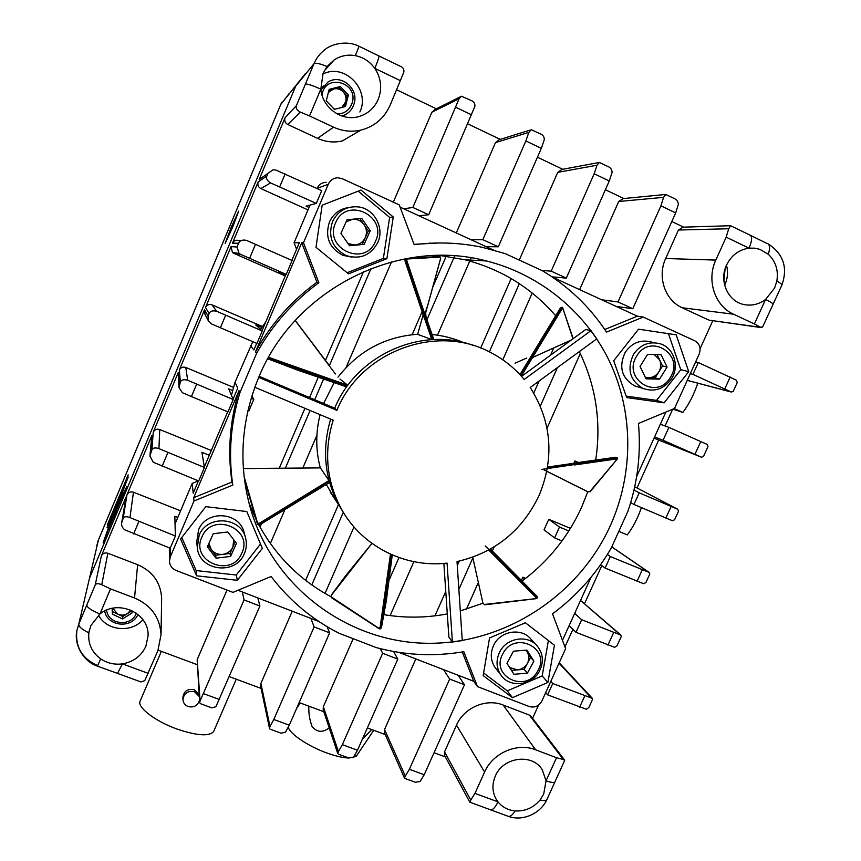 <?xml version="1.0" encoding="UTF-8"?>
<svg xmlns="http://www.w3.org/2000/svg" width="861" height="861" viewBox="0 0 861 861"><rect width="100%" height="100%" fill="white"/><g stroke="black" fill="none" stroke-linecap="round" stroke-linejoin="round"><path stroke-width="1.29" d="M113.286 513.339L112.5 515.438L113.286 513.339M113.684 512.693L112.845 514.727M114.126 511.983L114.33 510.971M113.103 514.243L114.319 510.971L113.103 514.243M108.852 528.536L120.422 500.779M231.146 227.465L225.162 243.415L232.696 227.089L238.701 211.096L231.146 227.465M115.342 508.603L107.001 527.728L112.576 516.159M115.277 508.571L128.246 476.994L121.67 494.279L121.293 497.776L126.879 486.39L120.497 500.779M108.83 528.267L103.137 542.817L112.339 516.632L110.843 522.433M305.289 73.755L280.783 104.418L98.391 540.095L89.49 578.226L295.775 86.046L89.49 578.226L78.781 624.15L86.789 605.025C87.133 607.575 91.524 610.546 99.962 613.958L90.771 625.732L88.855 632.803C87.865 643.597 91.804 652.283 100.683 658.88C107.227 663.239 114.47 664.907 122.434 663.874C133.487 661.894 141.312 656.007 145.896 646.213L148.081 635.827C149.394 613.172 118.258 598.793 99.962 613.958L110.509 588.892L134.531 597.986C151.084 605.154 159.92 617.348 161.039 634.589L157.886 650.668L144.723 680.685L140.881 681.934L117.516 673.388L122.434 663.874L148.221 673.345M107.421 525.49L128.138 474.841L107.421 525.49M326.577 68.277L325.845 68.18L326.577 68.277M111.833 517.676L112.468 516.116M119.657 498.056L120.744 495.441M121.207 494.688L121.562 493.557M115.858 512.23L112.995 518.892M109.003 527.965L110.176 525.167M110.391 524.65L110.423 524.058M108.475 528.708L108.497 528.019M108.604 528.062L108.992 527.147M110.294 524.037L110.951 522.476M116.052 509.077L111.499 520.84L112.866 515.535L116.3 508.42M113.846 514.996L110.918 523.101L120.551 500.112L121.014 496.033L116.773 507.161L120.669 499.068M120.777 499.111L121.014 496.033M117.247 507.064L120.551 500.112M113.803 514.986L117.225 507.172L112.931 517.429M116.418 510.788L115.804 512.209M113.641 517.536L115.837 512.037M110.24 524.015L109.046 526.857L110.176 524.317M113.189 514.308L116.418 507.893L121.164 494.666L113.189 514.308M116.569 507.839L116.816 507.183M121.143 495.796L121.164 494.666M115.32 508.711L113.878 511.854M112.393 515.47L111.209 518.709M118.398 505.547L119.765 502.297M112.102 516.406L113.157 514.383M111.736 517.633L112.554 515.793M107.647 524.941L107.926 523.122M108.023 523.165L128.063 475.326M641.391 507.624C637.786 518.096 633.083 527.19 627.282 534.918L618.811 531.355M697.765 383.167C694.203 393.961 689.252 403.712 682.891 412.43L674.228 408.566M682.891 412.43L672.871 409.136M288.338 727.265C289.737 734.035 309.239 746.961 328.332 753.504C336.662 756.388 343.561 757.895 349.039 758.024M352.741 757.777L356.863 755.366M373.76 730.3L372.77 731.71M362.298 739.384L371.704 729.536M308.862 706.181C308.529 713.166 309.605 719.957 312.08 726.533C317.074 732.431 322.767 732.862 329.182 727.825M296.55 708.56L300.274 702.985M199.494 700.316C197.653 705.74 193.854 707.817 188.118 706.547C185.007 705.267 183.285 703.006 182.962 699.756C183.867 693.191 187.709 690.511 194.489 691.706L199.225 696.463M182.952 699.455L182.887 697.593C183.791 691.028 187.623 688.434 194.371 689.79L199.085 694.386M213.915 730.892L213.625 731.559C209.266 736.542 197.212 735.757 177.452 729.202C155.012 721.324 136.232 706.72 140.289 700.789L161.341 651.357M540.095 799.923L543.711 794.025L546.057 780.776L542.247 769.734C532.356 753.074 503.115 756.916 495.333 776.052C491.975 783.973 492.158 791.539 495.904 798.728L497.97 801.849C502.297 807.155 507.979 810.179 515.05 810.922C525.07 811.482 533.411 807.812 540.095 799.923C543.678 800.913 545.906 800.891 546.767 799.869L546.939 799.514M98.488 615.152C106.56 630.855 131.356 633.319 142.948 619.737M285.109 117.677L296.378 105.655L305.375 84.227C307.086 83.614 312.231 85.261 320.809 89.167C322.38 108.109 342.43 122.058 359.543 116.375C368.153 113.598 374.363 107.98 378.162 99.51C382.349 88.651 381.229 78.265 374.793 68.363C377.957 60.765 379.324 56.622 378.883 55.933L359.08 46.3C346.1 39.649 330.215 44.729 324.834 49.723C320.023 53.382 316.407 58.053 313.985 63.736C315.449 62.616 319.808 63.531 327.062 66.501L323.09 73.314L320.809 89.167L309.54 115.944L300.328 112.091L287.757 124.501C285.077 122.919 284.205 120.648 285.109 117.677L259.183 179.529L273.088 169.746L275.961 170.091L321.702 190.668L316.299 203.411L270.58 182.919L260.861 188.581C258.192 187.041 257.299 184.792 258.203 181.854L232.481 243.189C233.934 240.52 236.118 239.659 239.024 240.617L241.36 240.542M709.884 320.27L760.715 327.341L754.408 323.951L765.58 299.456L774.609 288.048L776.848 281.041C778.57 270.279 775.718 261.346 768.281 254.253L759.962 249.367L754.72 248.172L749.048 248.162C738.856 249.668 731.344 255.34 726.501 265.166C718.774 281.127 728.062 301.662 744.119 304.568C751.814 306.042 758.961 304.342 765.58 299.456C770.369 301.759 772.855 303.352 773.027 304.224L772.952 304.374M724.639 285.152L725.016 284.356C727.76 278.092 728.245 271.71 726.469 265.231M597.007 165.237L599.364 162.449L607.931 166.507C610.697 167.669 612.074 169.671 612.063 172.501L609.254 181.004L566.312 278.103L551.201 271.15L594.165 173.75L597.007 165.237L557.734 172.351L561.867 169.445L598.621 162.589M338.416 751.578L337.749 753.547L323.166 709.776L323.338 706.687L338.416 751.578L342.344 744.668L382.65 653.273L397.804 659.106L357.498 750.232L353.537 757.11L348.963 758.003L338.534 754.193M532.206 293.031L502.802 359.812M413.883 561.673L390.13 615.604M389.333 579.539L398.977 557.594M489.349 351.88L519.334 283.635M552.041 276.855L566.312 278.103M551.201 271.15L541.849 270.462M397.804 659.106L393.595 651.508M380.218 648.624L382.65 653.273M663.605 197.352L665.747 194.446L673.883 198.353C676.757 199.558 678.231 201.592 678.328 204.444L675.67 212.915L632.792 308.722L618.015 301.92L660.914 205.822L663.605 197.352L618.715 201.485L623.106 198.6L665.219 194.5M754.408 323.951L733.583 314.222C714.878 306.01 706.268 280.202 715.814 260.087L726.167 237.173L728.718 228.746L678.446 230.016L683.01 227.175L730.193 225.722M687.261 380.347L731.204 391.97L692.944 374.363L698.314 362.535L736.553 380.261L737.177 382.704L733.421 390.926M654.887 438.529L701.414 457.202L663.056 440.272L668.911 427.379L707.322 444.48L707.99 446.622L703.76 455.878M677.661 509.217L678.522 511.154L674.593 519.753L672.409 520.733L633.954 504.449L639.228 492.826L677.661 509.217L634.718 486.799M648.86 572.307L649.818 573.986L645.922 582.51L643.651 583.726L605.1 568.077L610.331 556.55L648.86 572.307L611.751 546.907M620.297 634.858L621.362 636.29L616.982 645.879L614.614 647.311L575.966 632.308L581.67 619.726L620.297 634.858L581.057 600.892L620.942 635.127M405.305 776.062L404.487 778.107L384.48 732.894L384.544 729.482L405.305 776.062L409.384 769.293L449.657 679.071L464.477 684.764L424.204 774.749L420.103 781.476L415.314 782.262L405.036 778.505M591.464 698.013L592.637 699.197L588.806 707.581L586.341 709.238L547.607 694.849L552.74 683.516L591.464 698.013L559.037 663.196M458.87 589.408L472.861 557.896M540.331 406.048L557.401 367.636M568.895 341.774L569.229 341.031M580.292 353.58L547.047 428.208M494.192 546.853L492.374 550.943M478.038 583.123L466.447 609.157M561.985 540.977L554.592 537.899L559.467 527.05L568.82 530.957M444.685 755.667L444.545 751.825L470.763 800.02L474.96 793.39L484.603 772.059C492.75 752.966 517.224 742.354 535.65 749.813L556.561 757.734L563.374 759.52L529.343 715.082L531.172 716.503L564.504 759.919M470.763 800.02L470.106 802.301M490.221 809.652L490.705 809.824C492.955 809.932 495.376 807.274 497.97 801.849L474.96 793.39M698.314 362.535L695.613 361.932M690.274 373.696L692.944 374.363M668.911 427.379L660.344 424.225M654.597 436.904L663.056 440.272M639.228 492.826L633.997 490.049M630.683 502.62L633.954 504.449M610.331 556.55L607.382 554.462M600.591 564.719L605.1 568.077M581.67 619.726L574.685 613.376M569.089 625.743L575.966 632.308M760.715 327.341L762.814 326.588M731.204 391.97L733.185 391.454M701.414 457.202L703.502 456.459M674.593 519.753L674.884 519.118M645.922 582.51L646.234 581.821M616.982 645.879L617.326 645.137M588.806 707.581L589.161 706.795M270.02 726.544L269.482 728.363L260.614 686.109L260.894 683.43L270.02 726.544L273.798 719.484L314.136 626.905L329.623 632.867L289.296 725.177L285.486 732.205L281.138 733.206L270.558 729.332M528.848 132.39L531.312 129.71L540.45 133.929C543.108 135.037 544.389 136.996 544.26 139.816L541.311 148.361L498.304 246.795L482.838 239.67L525.856 140.935L528.848 132.39L495.473 142.603L499.219 139.708L530.311 130.033M311.779 584.92L343.281 512.37M426.938 319.754L454.662 255.921M471.161 257.837L470.203 260.065M469.772 261.044L437.485 335.187M353.989 526.954L325.038 593.444M269.482 728.363L270.063 729.159M482.838 239.67L471.193 239.799M486.11 246.655L498.304 246.795M310.896 618.413L314.136 626.905M329.623 632.867L327.04 626.636M378.948 55.954L400.709 66.458C403.152 67.459 404.196 69.343 403.841 72.12L390.141 105.203C384.178 118.312 374.406 126.621 360.824 130.129C351.503 132.185 342.42 131.206 333.551 127.17L309.54 115.944M199.634 702.382L197.169 659.698L200.086 700.94L244.061 599.934L259.904 606.036L215.896 706.73L211.795 707.86L201.054 703.921M133.455 492.201L129.968 517.601L175.364 536.026L170.209 548.199L124.823 529.849C122.316 527.901 121.272 525.544 121.692 522.788L123.177 518.344L126.976 494.838C128.386 492.244 130.549 491.362 133.455 492.201L180.595 510.821M159.759 429.521L158.941 448.624L204.412 467.469L198.687 480.987L153.226 462.228L149.911 456.007L151.902 449.883L153.258 432.147C154.679 429.531 156.842 428.66 159.759 429.521L211.3 450.497M185.804 367.453L187.666 380.261L233.202 399.526L227.95 411.924L182.424 392.734L179.002 387.665L180.379 382.036L179.292 370.069C180.724 367.432 182.887 366.56 185.804 367.453L233.492 387.407M212.064 304.869L216.649 311.273L262.25 330.958L256.955 343.474L211.365 323.865L208.201 320.486L208.071 316.062L209.115 313.565L205.531 307.463C206.974 304.816 209.158 303.944 212.064 304.869L262.444 326.545M459.096 98.757L461.464 96.238L471.387 100.586C473.948 101.641 475.111 103.568 474.874 106.366L428.703 214.744L412.882 207.458L459.096 98.757L431.878 112.231L435.063 109.422L460.194 96.873M177.796 517.439L174.848 516.277L175.364 536.026M209.277 455.265L201.926 452.273L204.412 467.469M232.653 390.517L228.746 388.881L233.202 399.526M261.766 327.524L255.792 324.952L262.25 330.958M316.299 203.411L306.075 206.134L309.013 207.469M391.529 261.862L346.025 367.615M316.902 435.3L303.029 467.523M284.378 510.874L270.354 543.474M260.054 527.104L261.421 523.918M285.669 467.415L310.1 410.482M314.706 399.741L323.521 379.217M329.354 365.634L371.026 268.503M251.186 398.256L253.801 399.353L248.904 410.869L247.946 410.471M200.086 700.94L199.644 702.501L200.462 703.717M258.203 181.854L266.845 176.021C265.92 178.507 267.168 180.81 270.58 182.919M121.853 521.798L126.04 497.066L101.372 555.894C102.771 553.322 104.934 552.439 107.84 553.246L101.759 584.727L110.509 588.892M101.759 584.727C98.197 583.274 96.012 583.36 95.205 584.974L101.372 555.894M129.968 517.601C126.33 516.266 124.059 516.514 123.177 518.344M158.941 448.624C155.238 447.408 152.892 447.828 151.902 449.883M187.666 380.261C183.888 379.163 181.456 379.755 180.379 382.036M216.649 311.273C212.796 310.294 210.288 311.069 209.115 313.565M296.378 105.655C295.527 107.959 296.851 110.111 300.328 112.091M618.015 301.92L601.731 299.789M616.013 306.344L632.792 308.722M443.555 669.632L449.657 679.071M464.477 684.764L458.074 675.228M726.167 237.173L749.048 248.162C752.03 241.037 752.374 236.689 750.082 235.139L730.558 225.711L728.718 228.746M750.082 235.139L766.71 243.351M434.062 752.718L445.352 756.905M367.367 727.922L385.222 734.562M299.165 702.576L323.822 711.735M229.435 676.66L261.109 688.434M158.101 650.152L197.008 664.606M700.101 348.716L712.811 320.679M665.09 425.969L672.678 409.212M636.979 487.983L658.697 440.057M584.565 603.647L601.796 565.623M564.934 646.945L572.899 629.369M532.582 718.332L538.588 705.073M436.323 108.798L396.684 89.824M500.252 139.396L467.889 123.909M562.717 169.294L537.447 157.197M623.816 198.536L605.401 189.721M683.623 227.153L671.817 221.503M149.997 455.028L151.848 435.515L126.976 494.838M178.959 387.009L178.335 372.329L153.258 432.147M205.058 314.459L204.574 309.745L179.292 370.069M285.249 275.95L233.718 253.285L232.416 252.456L231.039 246.644L205.531 307.463M305.375 84.227L313.985 63.736L295.775 86.046M231.039 246.644L237.055 246.999L238.648 243.211C239.918 240.477 242.511 239.53 246.44 240.37L292.105 260.506L286.218 274.401L240.563 254.35L233.718 253.285M97.605 665.564C82.215 658.676 75.273 647.149 76.801 630.962L78.781 624.15C78.674 626.69 82.032 629.574 88.855 632.803M400.559 80.74L374.793 68.363C369.864 61.529 363.385 57.289 355.345 55.642C347.779 54.318 340.762 55.717 334.283 59.807L327.062 66.501M359.876 111.973C370.671 89.63 344.432 62.552 322.767 74.132M418.973 215.799L428.703 214.744M412.882 207.458L403.712 208.792M552.74 683.516L550.825 681.32M545.713 692.599L547.607 694.849M259.904 606.036L257.848 597.943M242.35 591.959L244.061 599.934M286.218 274.401L278.103 272.248L285.454 275.477M507.872 816.196L508.474 816.4C510.541 816.648 512.736 814.818 515.05 810.922M556.561 757.734L546.057 780.776C550.922 782.52 553.849 782.918 554.839 781.949L554.968 781.67M469.858 802.204L508.474 816.4C523.348 821.76 540.773 812.967 546.767 799.869L564.655 760.467L563.374 759.52M117.397 673.345L97.454 666.145L100.683 658.88M776.848 281.041C780.206 282.882 781.874 284.27 781.831 285.206L781.734 285.443M768.281 254.253C770.164 248.452 769.949 244.89 767.625 243.545C783.381 253.651 788.116 267.534 781.831 285.206L762.598 327.062M237.055 246.999L239.057 253.435L240.563 254.35M355.345 55.642L359.069 46.3M323.338 706.687L353.171 638.701M480.664 348.059L511.154 278.544M519.258 260.076L557.734 172.351M107.84 553.246L137.642 564.687C152.634 571.252 160.641 582.391 161.653 598.104L161.61 600.548M197.169 659.698L227.013 590.076M279.588 467.448L304.934 408.308M309.54 397.567L318.193 377.387M325.49 360.372L363.568 271.559M393.316 202.163L431.878 112.231M360.824 130.129L342.237 140.989C333.81 142.851 325.576 141.979 317.548 138.341L287.757 124.501M307.99 209.89L260.861 188.581M251.907 395.909L253.801 399.353M260.894 683.43L292.223 611.213M305.612 580.346L338.448 504.611M412.15 334.692L422.084 311.8M433.115 286.379L446.504 255.502M456.287 232.944L495.473 142.603M444.545 751.825L456.502 725.156C463.896 707.688 486.239 698.088 503.125 705.019L529.343 715.082M521.583 579.959L522.821 577.204L525.673 578.366M580.454 600.644L581.057 600.892M554.592 537.899L544.044 529.859L548.78 519.301L570.445 528.363M573.953 463.121L574.933 460.936L578.463 462.454M654.64 438.432L654.037 438.163M596.49 412.849L597.028 413.065L596.91 411.924M708.334 319.883L682.213 307.754C665.058 300.274 657.051 276.801 665.671 258.515L678.446 230.016M574.933 460.936L577.914 462.54M548.78 519.301L559.467 527.05M522.821 577.204L524.779 579.044M384.544 729.482L415.841 658.934M434.945 615.841L445.761 591.442M457.277 565.494L459.225 561.103M533.755 393.046L539.094 381.014M550.556 355.162L553.677 348.135M579.625 289.63L618.715 201.485M610.352 525.651C577.892 597.222 502.286 645.427 424.387 643.232C346.574 641.111 273.766 587.084 250.734 509.421C238.142 465.231 240.8 421.212 258.72 377.376C294.344 289.253 398.126 237.13 486.53 260.98C541.773 274.907 587.912 314.114 610.987 364.547C633.771 415.174 633.115 474.96 610.352 525.651M587.751 491.792L581.595 507.28C568.088 536.844 548.371 561.361 522.433 580.82M482.838 603.27L460.291 610.933M447.3 613.915C426.249 617.907 405.165 618.166 384.049 614.689M330.828 596.662C300.037 580.12 276.069 556.238 258.924 525.016M256.147 519.624L248.915 502.824M262.336 548.371L246.806 511.542L205.811 506.655L180.584 538.997L196.588 575.815L237.345 580.303L262.336 548.371M393.262 216.994L386.88 258.666L348.49 273.83L315.998 247.322L322.154 205.209L361.028 190.055L393.262 216.994L389.635 217.402L383.371 258.408L347.134 272.733M613.689 360.748L626.679 397.567L664.111 402.83L688.735 371.651L676.176 334.832L638.55 329.182L613.689 360.748M328.267 184.276C330.237 180.153 333.465 177.979 337.953 177.775L342.387 178.744L399.278 204.907L414.195 244.707C437.151 241.758 459.774 242.619 482.052 247.268L505.138 253.586L542.236 270.645C568.464 286.369 589.893 306.86 606.521 332.098L643.21 317.074L694.676 340.741C699.713 343.743 701.209 348.199 699.164 354.097L674.529 408.448L638.442 423.483C641.154 453.456 637.657 482.72 627.917 511.251L611.353 547.811C596.286 573.921 576.676 595.92 552.525 613.818L565.602 648.72L541.913 700.972C538.943 706.171 534.67 708.011 529.117 706.504L477.478 686.604L463.799 651.712C434.288 656.717 405.09 655.329 376.214 647.58L339.03 633.244C312.263 619.619 289.619 600.698 271.097 576.493L232.976 592.379L176.031 570.423C172.006 568.68 169.811 565.677 169.434 561.415L170.23 557.067L194.005 500.984L232.793 485.098C228.24 454.07 230.63 423.235 239.95 392.594L256.61 353.311C272.162 325.178 292.912 301.651 318.871 282.731L303.481 242.759L328.267 184.276L317.106 188.355C318.936 184.523 321.939 182.5 326.115 182.306M483.172 675.584L489.543 637.958L525.382 622.761L554.441 645.212L547.876 682.482L512.446 697.668L483.172 675.584M591.033 577.279L562.47 640.358M462.26 651.971L473.765 681.299L398.88 652.38M318.914 621.513L238.013 590.28M193.671 497.723L239.035 390.69C229.822 420.943 227.476 451.39 231.975 482.052L193.671 497.723L194.005 500.984M255.469 351.901L301.727 242.759L316.945 282.225C291.309 300.909 270.817 324.134 255.469 351.901L256.61 353.311M400.117 207.135L493.375 249.991M438.959 242.985L414.055 244.32M552.514 277.167L637.377 316.17L604.788 329.505M665.854 412.064L636.645 476.553M439.67 255.426L464.908 259.764C501.253 269.181 531.474 287.832 555.593 315.696M579.324 351.611C595.963 386.019 601.419 422.127 595.715 459.925M175.052 523.918L192.207 483.398L198.396 480.868L193.208 493.202L192.207 483.398M231.448 395.35L234.988 382.327L252.757 341.688M260.506 329.343L265.726 322.025M296.571 249.238L294.075 242.77L310.025 205.079M429.542 243.125L431.21 243.2M204.326 466.953L227.691 411.816M233.051 399.16L237.754 388.053L234.988 382.327M250.486 345.724L253.898 349.953L256.686 343.367M262.035 330.753L285.938 274.325M291.847 260.388L299.316 242.759L294.075 242.77M434.837 242.996L436.538 243.017M239.035 390.69L239.95 392.594M301.727 242.759L303.481 242.759M637.377 316.17L643.21 317.074M473.765 681.299L477.478 686.604M231.975 482.052L232.793 485.098M316.945 282.225L318.871 282.731M626.173 396.114L656.545 400.387L680.782 369.692L668.448 333.681M680.782 369.692L688.735 371.651M656.545 400.387L664.111 402.83M358.198 191.164L389.635 217.402M383.371 258.408L386.88 258.666M548.403 640.541L542.193 675.917L507.28 690.856L483.613 672.99M542.193 675.917L547.876 682.482M507.28 690.856L512.446 697.668M181.768 537.479L196.136 570.563L236.258 575.019L260.506 544.012M236.258 575.019L237.345 580.303M196.136 570.563L196.588 575.815M591.033 330.635L524.188 379.453C514.964 368.347 503.9 359.435 491.007 352.719C437.291 323.069 360.737 351.105 336.888 410.342L258.72 377.376L254.824 387.278L333.175 420.168C323.564 451.799 326.448 481.665 341.828 509.787C362.535 546.767 405.434 568.012 447.063 563.116L452.402 642.015L462.26 640.595L457.019 561.576C494.774 552.827 522.121 530.828 539.051 495.581C554.667 457.751 551.729 421.718 530.225 387.493L596.781 338.857L591.033 330.635L585.663 329.526L521.529 376.354M330.646 419.103C321.637 449.948 324.629 479.039 339.611 506.386L344.066 513.533L339.611 506.386C324.629 479.039 321.637 449.948 330.646 419.103M336.888 410.342L334.703 408.179C356.443 354.818 421.965 325.813 473.948 345.702C421.965 325.813 356.443 354.818 334.703 408.179L259.172 376.322M443.856 563.417L448.872 637.054L452.402 642.015M323.596 403.497L334.09 382.779M338.029 377.14C358.531 350.933 385.071 336.64 417.671 334.272M432.093 334.552C442.995 335.564 453.413 338.222 463.369 342.527M336.802 502.092L326.362 484.571M320.292 467.889C315.664 450.335 315.589 432.599 320.077 414.668M331.334 597.566L331.259 595.155L345.584 575.848L371.93 543.399L331.399 595.231L331.42 597.06L378.84 628.261L380.099 627.475L390.41 554.462M391.012 554.409L380.788 627.604L381.412 627.755L391.68 556.604M381.466 627.475L386.245 601.247L392.261 554.958L381.81 625.786M378.883 628.562L331.399 597.652L331.356 595.242M380.099 627.475L380.788 627.604L378.926 628.605L380.131 628.95L381.584 627.647L380.131 628.95M244.094 476.585L257.536 523.014L259.258 523.348L328.967 480.546L320.378 467.9L244.815 468.567M329.419 482.063L329.16 481.138L259.602 523.994L259.774 524.64L329.505 482.494L261.841 523.531M259.258 523.348L259.602 523.994L257.278 523.434L244.546 480.287M257.461 524.08L244.556 480.33L257.461 524.08L259.904 524.736C259.409 525.436 258.591 525.221 257.461 524.08L257.536 523.014M328.967 480.546L329.16 481.138M329.505 482.494L259.914 524.564M243.351 468.524L320.378 467.9M268.729 358.144L268.201 358.746L346.822 386.46L347.403 385.663L268.729 358.144L269.009 357.466L347.661 385.168L339.987 379.109M335.403 373.943L295.205 320.496M346.822 386.46L268.201 358.746M346.445 386.847L298.121 370.316L267.782 358.779M424.462 317.106L440.584 258.558L440.348 257.084L407.016 259.01L406.822 260.625L433.352 339.503L406.155 260.818L405.262 260.818L432.394 339.546L433.352 339.503M417.65 334.369L423.149 314.878L417.65 334.369L431.759 339.535L404.993 260.969L405.553 258.698M406.822 260.625L406.155 260.818L406.564 258.655L439.949 256.449L440.628 258.537L427.702 305.612M440.348 257.084L439.035 256.47L405.8 258.666M432.394 339.546L431.759 339.535M572.942 337.942L562.89 308.475L561.856 309.164L521.508 375.676M530.398 358.445L570.122 340.569M521.013 375.783L561.35 308.755L560.726 308.109L521.454 373.319M526.781 358.025L515.029 363.191M519.947 374.621L560.35 308.055L562.136 307.173L562.653 307.732M561.856 309.164L561.35 308.755L562.943 308.098L562.136 307.173L560.35 308.055L540.708 340.299M543.495 469.579L587.859 491.76L589.699 491.782L616.874 459.505L616.035 459.01L574.438 464.972M541.86 469.406L616.078 458.353L616.078 457.514L547.757 467.598M547.574 467.049L615.819 457.245L617.197 458.31M616.035 459.01L616.078 458.353L617.337 458.795L617.1 459.408L617.337 457.966L615.852 457.234L574.814 462.992M482.935 603.152L472.732 557.196L482.935 603.152L484.28 604.476L535.811 598.621L535.951 597.502L488.93 550.265M485.163 545.949C503.739 563.492 520.851 580.529 536.5 597.082L537.038 596.587L490.135 549.447M537.296 597.889L537.049 596.296L490.447 549.081L537.049 596.296L537.296 597.889L536.048 598.739L536.769 598.395L536.5 597.082L535.951 597.502M535.908 598.696L484.635 604.82L535.811 598.621M484.28 604.476L482.913 603.077M645.276 377.215L648.408 377.742C652.789 377.667 656.254 375.73 658.816 371.909L662.539 365.947L667.071 367.066L661.108 354.71L647.58 354.398L640.046 366.485L646.062 378.84L659.558 379.109L667.071 367.066M670.224 377.581C685.388 355.249 650.453 332.303 636.828 355.905C621.717 378.517 656.803 401 670.224 377.581M671.494 378.775C679.77 366.334 673.883 347.801 660.258 343.797C649.377 341.042 640.498 344.508 633.61 354.194C626.647 369.121 629.811 380.551 643.092 388.472C654.521 392.325 663.992 389.097 671.494 378.775M651.465 342C640.767 339.288 632.039 342.7 625.28 352.214C618.456 366.872 621.577 378.097 634.632 385.889L638.97 387.213M657.061 354.614L662.539 365.947M659.558 379.109L655.092 377.882L658.816 371.909C661.119 367.938 661.377 363.902 659.58 359.823L654.274 354.549M655.092 377.882L645.502 377.678M348.038 243.609L355.023 245.008C359.737 244.406 363.159 241.93 365.29 237.593L368.314 230.845L370.252 230.726L361.728 218.393L347.058 219.716L340.945 233.406L349.512 245.719L364.138 244.352L370.252 230.726M341.193 232.836L341.311 233.934M375.418 241.435C388.096 215.993 346.466 196.028 335.693 222.633C323.166 248.345 364.816 267.793 375.418 241.435M377.678 242.705C384.792 228.111 374.417 208.663 358.391 206.909C346.682 205.962 338.093 210.794 332.615 221.385C327.697 236.721 332.238 248.119 346.23 255.588C360.07 259.721 370.542 255.426 377.678 242.705M348.64 207.533C339.837 208.889 333.465 213.646 329.515 221.794C324.694 236.84 329.16 248.022 342.904 255.351L351.719 257.084M364.138 244.352L362.266 244.341L365.29 237.593C367.12 233.116 366.721 228.832 364.106 224.743L359.876 218.629L361.728 218.393M359.876 218.629L352.612 219.286C357.38 219.028 361.211 220.846 364.106 224.743L368.314 230.845M362.266 244.341L349.383 245.536M346.09 221.869L352.612 219.286L347.026 219.792M509.626 667.512L517.526 669.89C521.884 669.374 525.178 667.2 527.416 663.357L530.634 657.373L533.895 661.097L526.943 650.098L513.457 651.196L506.946 663.304L513.942 674.281L527.395 673.162L533.895 661.097M537.888 670.633C551.18 648.118 514.523 630.166 502.878 653.714C489.694 676.455 526.437 693.977 537.888 670.633M539.546 670.956C543.829 662.131 543.183 653.962 537.63 646.471C528.514 634.439 506.914 637.398 499.832 651.755C495.828 659.946 496.151 667.662 500.811 674.927C509.389 688.251 532.195 685.84 539.546 670.956M536.123 644.824L531.172 639.432C522.196 627.594 500.962 630.478 494.01 644.588C490.081 652.638 490.404 660.236 494.989 667.383L496.13 668.857M526.082 650.173L530.634 657.373M527.395 673.162L524.198 669.331L527.416 663.357C529.386 659.386 529.311 655.576 527.19 651.928L525.823 650.195M524.198 669.331L511.466 670.396M208.889 543.452L211.311 549.652C214.26 553.214 218.091 554.785 222.816 554.366C227.487 553.634 230.856 551.169 232.9 546.993L235.257 541.752M241.747 553.246C253.963 528.772 212.269 511.38 201.969 536.887C189.915 561.609 231.631 578.517 241.747 553.246M244.298 553.731C246.494 548.715 246.935 543.56 245.643 538.297C241.295 516.869 207.243 514.437 199.171 535.165L197.287 547.521C198.988 571.047 235.731 575.729 244.298 553.731M245.643 538.297L244.212 532.894C239.939 511.843 206.522 509.432 198.59 529.795L196.738 541.935L197.18 546.477M227.788 531.969L236.452 543.313L230.587 556.41L216.068 558.197L207.361 546.875L213.227 533.734L227.788 531.969M230.587 556.41L229.995 553.483L232.9 546.993L233.718 539.739M229.995 553.483L215.616 555.259L216.068 558.197M215.616 555.259L208.028 545.39M341.785 107.453L345.713 101.759L347.177 96.098L348.382 95.108L340.267 86.52L329.171 89.361L326.244 100.802L334.38 109.369L345.444 106.516L348.382 95.108M333.842 108.787L335.446 109.089M326.405 100.134L326.61 101.189M337.34 114.029C344.917 113.695 349.9 109.831 352.31 102.427C358.219 82.817 326.685 73.293 322.272 93.462L321.971 94.925M341.882 116.009L343.152 115.611C348.802 113.415 352.493 109.315 354.215 103.309C358.833 88.382 340.924 73.691 328.052 81.989L320.905 89.921M323.435 85.896L320.766 88.726M342.979 116.364L346.165 114.19M344.422 106.775L345.713 101.759C346.552 98.025 345.691 94.721 343.152 91.836L339.116 87.564L340.267 86.52M339.116 87.564L333.605 88.974C337.243 88.188 340.418 89.135 343.152 91.836L347.177 96.098M328.385 92.45L333.605 88.974L328.967 90.157M112.769 608.232L117.763 614.119C121.1 615.583 124.35 615.4 127.514 613.57L130.84 610.115M131.916 610.826L122.779 616.53L122.477 618.951L132.024 613L131.905 610.6M122.477 618.951L112.382 614.108L112.091 608.372M106.646 610.094C107.84 624.828 131.572 627.228 136.318 613.172M104.676 610.998C107.141 626.528 131.851 629.014 137.986 614.453M122.779 616.53L112.737 611.697L112.382 614.108M112.565 608.275L112.737 611.697M723.746 278.394L724.349 271.839M723.94 281.332L725.08 268.944M289.178 93.569L280.74 104.493L98.434 539.965L96.83 545.476M609.254 181.004L594.165 173.75M342.344 744.668L357.498 750.232M675.67 212.915L660.914 205.822M724.811 388.828L730.171 377.075M694.945 454.317L700.8 441.499M665.865 518.074L671.139 506.526M637.032 581.293L642.263 569.842M607.931 645.115L613.624 632.631M409.384 769.293L424.204 774.749M579.582 707.268L584.716 696.011M273.798 719.484L289.296 725.177M541.311 148.361L525.856 140.935M285.12 173.976L279.717 186.805M203.713 693.729L219.555 699.552M138.772 521.723L133.616 533.981M167.82 452.703L162.094 466.307M196.609 384.297L191.357 396.781M225.668 315.255L220.362 327.847M471.753 114.943L455.943 107.345M266.845 176.021L267.922 173.47M86.789 605.025L95.205 584.974M126.04 497.066L122.154 520.776M151.848 435.515L150.363 453.564M178.335 372.329L179.346 384.512M204.574 309.745L208.071 316.062M238.648 243.211L232.481 243.189M255.523 244.309L249.636 258.289M317.548 138.341L333.551 127.17M137.642 564.687L134.531 597.986M503.125 705.019L535.65 749.813M456.502 725.156L484.603 772.059M665.671 258.515L715.814 260.087M682.213 307.754L733.583 314.222M170.155 548.177L170.23 557.067M331.42 597.06L378.84 628.261M405.692 258.677L407.016 259.01M562.89 308.475L572.952 338.814M589.699 491.782L590.28 491.48M616.874 459.505L590.172 491.728L587.794 491.814L546.8 471.311M97.756 541.773L98.391 540.062M280.772 104.429L281.741 102.373M356.368 756.109L373.728 730.289M213.625 731.559L236.248 679.189M89.533 629.369L88.887 632.544M749.371 248.129L754.72 248.172M324.296 70.796L334.283 59.807M541.278 768.367L542.247 769.734M97.454 666.145C82.764 661.313 73.981 644.028 76.801 630.952L76.801 630.952M161.653 598.104L161.039 634.589M204.541 313.469L208.201 320.486M232.416 252.456L239.057 253.425M709.087 320.152L761.189 327.578M687.25 380.39L731.387 392.056M611.784 546.843L649.205 572.447M559.209 662.809L592.379 698.368M444.588 755.495L469.751 802.065M464.908 259.764L486.53 260.98M169.359 547.865L169.434 560.662M330.161 491.9L341.828 509.787M331.259 595.155C330.667 596.641 330.667 596.641 331.259 595.155M295.248 320.443L328.278 364.16M426.55 318.645C425.205 314.125 425.538 309.949 427.562 306.107M433.804 339.449L427.056 320.098M405.434 258.72L404.993 260.969L424.107 317.634M542.172 341.634L535.111 353.322M571.155 340.117L532.593 357.476M521.282 376.085L542.172 341.623M634.632 385.889L643.092 388.472M342.904 255.351L346.23 255.588M494.989 667.383L500.811 674.927M342.377 116.17L343.152 115.611"/></g></svg>
